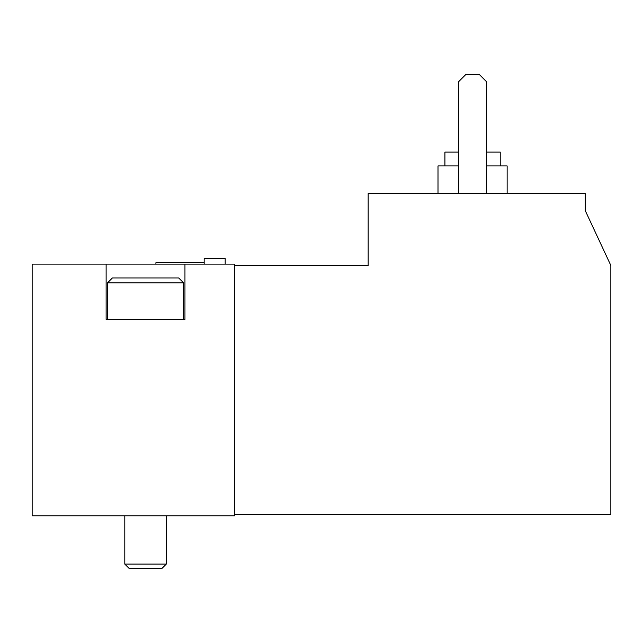 <?xml version="1.0" encoding="UTF-8"?>
<svg xmlns="http://www.w3.org/2000/svg" width="643" height="643" viewBox="0 0 643 643"><rect width="100%" height="100%" fill="white"/><g stroke="black" fill="none" stroke-linecap="round" stroke-linejoin="round"><path stroke-width="0.96" d="M234.727 514.4L610.85 514.4L610.85 265.495L585.267 210.639L585.267 193.591L368.166 193.591L368.166 265.495L234.727 265.495M106.127 264.112L32.15 264.112L32.15 515.782L234.727 515.782L234.727 264.112L106.127 264.112L106.127 319.426L184.951 319.426L184.951 264.112M486.397 165.934L507.142 165.934L507.142 193.591M438.004 193.591L438.004 165.934L458.74 165.934M486.397 152.11L500.23 152.11L500.23 165.934M444.916 165.934L444.916 152.11L458.74 152.11M486.397 193.591L486.397 81.589L479.485 74.668L465.653 74.668L458.74 81.589L458.74 193.591M155.911 264.112L155.911 262.73L204.169 262.73M107.51 282.832L183.568 282.832L178.674 277.945L112.404 277.945L107.51 282.832L107.51 319.426M166.28 515.782L166.28 564.088L124.798 564.088L124.798 515.782M162.044 568.332L166.28 564.088L162.044 568.332L129.034 568.332L124.798 564.088L129.034 568.332M225.187 264.112L225.187 258.582L204.169 258.582L204.169 264.112M183.568 282.832L183.568 319.426"/></g></svg>
